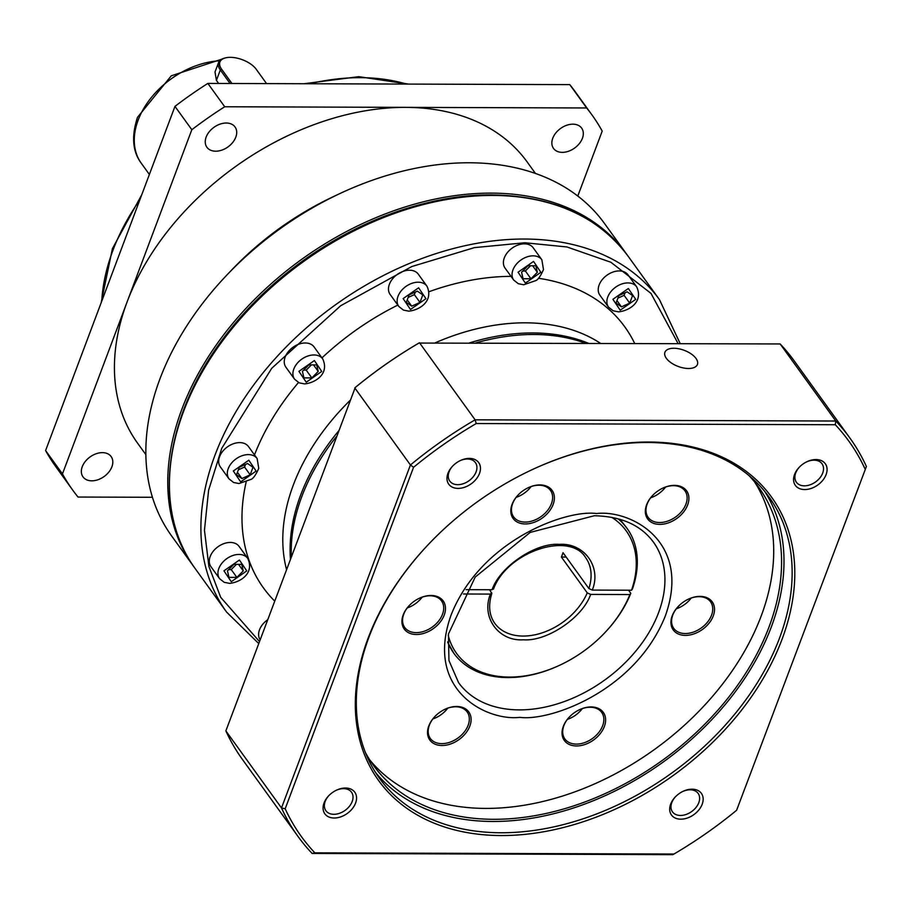 <?xml version="1.0" encoding="UTF-8"?>
<svg xmlns="http://www.w3.org/2000/svg" width="912" height="912" viewBox="0 0 912 912"><rect width="100%" height="100%" fill="white"/><g stroke="black" fill="none" stroke-linecap="round" stroke-linejoin="round"><path stroke-width="1.37" d="M448.259 635.436A104.641 72.686 144.2 0 0 509.409 677.08A104.641 72.686 144.2 0 0 560.413 664.905A104.641 72.686 144.2 0 0 604.474 633.099A104.641 72.686 144.2 0 0 629.884 594.556L590.645 594.419C582.814 617.515 546.961 641.717 523.431 639.791C498.522 641.558 480.92 617.173 490.439 594.088L463.421 593.997M489.584 589.745L491.83 593.438C488.159 605.351 489.151 615.315 494.783 623.341A56.054 38.942 -35.8 0 0 523.123 636.063A56.054 38.942 -35.8 0 0 587.248 592.857L561.393 557.05L566.17 557.061M491.602 592.538L490.439 594.088M285.923 367.228A17.351 12.05 -35.8 0 1 288.203 351.781A17.351 12.05 -35.8 0 1 305.292 342.98A17.351 12.05 -35.8 0 1 314.059 346.913L322.711 358.906A17.351 12.05 -35.8 0 0 313.945 354.962A17.351 12.05 -35.8 0 0 296.856 363.763A17.351 12.05 -35.8 0 0 294.576 379.21L285.923 367.228M390.142 294.473A17.351 12.05 -35.8 0 1 392.422 279.026A17.351 12.05 -35.8 0 1 409.511 270.226A17.351 12.05 -35.8 0 1 418.277 274.159L426.93 286.151A17.351 12.05 -35.8 0 0 418.163 282.207A17.351 12.05 -35.8 0 0 401.075 291.008A17.351 12.05 -35.8 0 0 398.795 306.455L390.142 294.473M505.066 268.094A17.351 12.05 -35.8 0 1 507.346 252.647A17.351 12.05 -35.8 0 1 524.423 243.846A17.351 12.05 -35.8 0 1 533.201 247.79L541.853 259.772A17.351 12.05 -35.8 0 0 533.075 255.839A17.351 12.05 -35.8 0 0 515.998 264.64A17.351 12.05 -35.8 0 0 513.718 280.087L505.066 268.094M599.891 295.169A17.351 12.05 -35.8 0 1 602.171 279.722A17.351 12.05 -35.8 0 1 619.259 270.921A17.351 12.05 -35.8 0 1 628.026 274.865L636.679 286.847A17.351 12.05 -35.8 0 0 627.912 282.914A17.351 12.05 -35.8 0 0 610.823 291.715A17.351 12.05 -35.8 0 0 608.543 307.162L599.891 295.169M260.125 639.757A17.351 12.05 -35.8 0 1 267.638 619.795M210.946 566.694A17.351 12.05 -35.8 0 1 213.226 551.258A17.351 12.05 -35.8 0 1 230.314 542.446A17.351 12.05 -35.8 0 1 239.081 546.391L247.733 558.372A17.351 12.05 -35.8 0 0 238.967 554.439A17.351 12.05 -35.8 0 0 221.89 563.24A17.351 12.05 -35.8 0 0 219.598 578.687L210.946 566.694M220.328 466.864A17.351 12.05 -35.8 0 1 222.619 451.417A17.351 12.05 -35.8 0 1 239.696 442.616A17.351 12.05 -35.8 0 1 248.474 446.561L257.127 458.542A17.351 12.05 -35.8 0 0 248.349 454.609A17.351 12.05 -35.8 0 0 231.272 463.41A17.351 12.05 -35.8 0 0 228.992 478.857L220.328 466.864M286.539 569.498A200.195 139.069 -35.8 0 1 350.105 400.402M435.252 342.798A200.195 139.069 -35.8 0 1 525.506 322.825A200.195 139.069 -35.8 0 1 600.529 343.357M274.672 601.065A222.881 154.823 -35.8 0 1 246.137 482.072M254.494 454.906A222.881 154.823 -35.8 0 1 298.486 382.527M321.97 357.88A222.881 154.823 -35.8 0 1 397.814 305.098M428.936 291.749A222.881 154.823 -35.8 0 1 511.028 276.37M290.438 559.113A200.195 139.069 -35.8 0 1 338.614 430.954M469.463 342.912A200.195 139.069 -35.8 0 1 532.802 332.948A200.195 139.069 -35.8 0 1 588.502 343.311M291.338 556.742A200.195 139.069 -35.8 0 1 301.815 496.538A200.195 139.069 -35.8 0 1 336.562 436.426M475.768 342.935A200.195 139.069 -35.8 0 1 533.93 334.499A200.195 139.069 -35.8 0 1 585.618 343.3M561.393 557.05A56.054 38.942 -35.8 0 0 563.023 552.706L588.878 588.525L592.276 590.087L631.514 590.212L632.438 588.981A106.772 74.168 -35.8 0 0 627.034 528.344A106.772 74.168 -35.8 0 0 618.131 518.814M627.034 528.344L620.023 519.35M628.573 590.201L630.808 593.313A106.772 74.168 -35.8 0 1 604.861 632.689L604.474 633.099M560.413 664.905L559.9 665.144A106.772 74.168 -35.8 0 1 507.859 677.57A106.772 74.168 -35.8 0 1 453.891 653.334A106.772 74.168 -35.8 0 1 447.644 641.877M630.808 593.313L629.884 594.556M538.388 278.274A222.881 154.823 -35.8 0 1 634.684 343.471M303.935 377.887L302.431 371.366L308.826 364.88L316.726 364.903L318.231 371.423L311.836 377.91L303.935 377.887M406.296 302.374L409.123 294.861L417.365 291.133L422.803 294.907L419.976 302.419L411.722 306.147L406.296 302.374M521.573 272.243L527.968 265.745L535.857 265.768L537.362 272.289L530.966 278.787L523.078 278.753L521.573 272.243M618.872 295.556L627.125 291.829L632.552 295.602L629.725 303.115L621.471 306.854L616.045 303.069L618.872 295.556M236.858 577.387L228.958 577.364L227.453 570.844L233.848 564.346L241.748 564.38L243.253 570.889L236.858 577.387L231.238 569.601L236.402 564.357M241.919 478.549L236.493 474.764L239.309 467.263L247.562 463.524L252.989 467.309L250.173 474.81L241.919 478.549L237.416 472.313M303.662 370.124L306.215 370.124L311.836 377.91M313.511 364.891L318.231 371.423M306.215 370.124L311.38 364.88M407.219 299.911L411.722 306.147M408.154 297.437L414.356 294.633L419.976 302.419M414.356 294.633L415.325 292.057M522.804 270.989L525.358 271.001L530.966 278.787M532.654 265.768L537.362 272.289M525.358 271.001L530.51 265.757M616.968 300.607L621.471 306.854M617.903 298.144L624.104 295.328L629.725 303.115M624.104 295.328L625.073 292.752M228.684 569.59L231.238 569.601M238.534 564.368L243.253 570.889M238.34 469.84L244.553 467.035L250.173 474.81M244.553 467.035L245.522 464.447M590.645 594.419L587.248 592.857M466.112 589.665L492.07 589.745L493.232 588.206M447.621 642.151L453.891 653.334M631.514 590.212A104.641 72.686 144.2 0 0 611.827 517.378M492.07 589.745C499.913 566.66 535.766 542.458 559.284 544.384C584.204 542.617 601.806 566.99 592.276 590.087M627.137 254.87A266.931 185.421 144.2 0 0 626.305 253.707A266.931 185.421 144.2 0 0 491.374 193.116A266.931 185.421 144.2 0 0 181.887 409.169A266.931 185.421 144.2 0 0 193.447 566.158A266.931 185.421 144.2 0 0 194.29 567.31M626.305 253.707L604.394 223.349A266.931 185.421 144.2 0 0 339.367 193.811A266.931 185.421 144.2 0 0 226.951 274.957A266.931 185.421 144.2 0 0 159.976 378.811A266.931 185.421 144.2 0 0 171.524 535.8L193.447 566.158M339.367 193.811L332.994 196.821A240.232 166.885 144.2 0 0 231.819 269.849L226.951 274.957M535.447 173.428L527.125 161.903A240.232 166.885 144.2 0 0 405.68 107.365A240.232 166.885 144.2 0 0 127.144 301.815A240.232 166.885 144.2 0 0 137.541 443.107L145.863 454.643M111.902 466.784A17.351 12.05 -35.8 0 1 98.04 479.712A17.351 12.05 -35.8 0 1 83.015 476.896A17.351 12.05 -35.8 0 1 82.262 466.693A17.351 12.05 -35.8 0 1 96.125 453.754A17.351 12.05 -35.8 0 1 111.15 456.581A17.351 12.05 -35.8 0 1 111.902 466.784M235.798 137.165A17.351 12.05 -35.8 0 1 221.935 150.092A17.351 12.05 -35.8 0 1 206.91 147.265A17.351 12.05 -35.8 0 1 206.158 137.062A17.351 12.05 -35.8 0 1 220.02 124.135A17.351 12.05 -35.8 0 1 235.045 126.962A17.351 12.05 -35.8 0 1 235.798 137.165M582.403 138.316A17.351 12.05 -35.8 0 1 568.541 151.244A17.351 12.05 -35.8 0 1 553.516 148.428A17.351 12.05 -35.8 0 1 552.763 138.225A17.351 12.05 -35.8 0 1 566.626 125.297A17.351 12.05 -35.8 0 1 581.651 128.113A17.351 12.05 -35.8 0 1 582.403 138.316M218.641 83.448L216.418 80.37L215.015 71.98L218.572 62.529A21.352 10.613 -159.4 0 1 224.306 58.197L225.344 57.923A20.292 10.078 -159.4 0 1 230.337 57.342A20.292 10.078 -159.4 0 1 256.204 69.232L266.578 83.608M231.933 83.494L221.559 69.118A20.292 10.078 -159.4 0 1 225.344 57.923M230.063 83.482L220.316 69.985A21.352 10.613 -159.4 0 1 218.572 62.529M481.046 195.168A265.597 184.498 144.2 0 0 183.62 409.853M577.798 196.034L602.205 131.1A320.317 222.505 144.2 0 0 592.048 115.037A320.317 222.505 144.2 0 0 586.644 107.969L224.717 106.761A320.317 222.505 144.2 0 0 191.828 129.721L62.461 473.909A320.317 222.505 144.2 0 0 72.618 489.972A320.317 222.505 144.2 0 0 78.022 497.04L152.452 497.279M62.461 473.909L45.6 450.562A320.317 222.505 144.2 0 0 55.757 466.625L72.618 489.972M45.6 450.562L174.967 106.373L191.828 129.721M224.717 106.761L207.868 83.414A320.317 222.505 144.2 0 0 174.967 106.373M207.868 83.414L569.783 84.622L586.644 107.969M592.048 115.037L575.198 91.679A320.317 222.505 144.2 0 0 569.783 84.622M666.353 358.325A17.351 8.618 20.6 0 0 683.419 367.958A17.351 8.618 20.6 0 0 697.418 364.481A17.351 8.618 20.6 0 0 695.993 358.427A17.351 8.618 20.6 0 0 678.916 348.794A17.351 8.618 20.6 0 0 664.928 352.271A17.351 8.618 20.6 0 0 666.353 358.325M501.11 835.552A242.239 168.275 144.2 0 0 781.972 639.483A242.239 168.275 144.2 0 0 649.036 442.024A242.239 168.275 144.2 0 0 530.978 470.216A242.239 168.275 144.2 0 0 428.959 543.848A242.239 168.275 144.2 0 0 501.11 835.552M429.142 543.666A240.232 166.885 144.2 0 0 379.438 778.232A240.232 166.885 144.2 0 0 500.882 832.759A240.232 166.885 144.2 0 0 737.386 710.881A240.232 166.885 144.2 0 0 769.021 497.017A240.232 166.885 144.2 0 0 647.577 442.491A240.232 166.885 144.2 0 0 530.738 470.33M458.086 488.399A18.468 12.825 144.2 0 0 479.495 473.453A18.468 12.825 144.2 0 0 469.361 458.405A18.468 12.825 144.2 0 0 460.355 460.549A18.468 12.825 144.2 0 0 452.58 466.169A18.468 12.825 144.2 0 0 458.086 488.399M452.831 465.895A15.8 10.967 144.2 0 0 449.787 481.091A15.8 10.967 144.2 0 0 457.767 484.671A15.8 10.967 144.2 0 0 473.328 476.657A15.8 10.967 144.2 0 0 475.403 462.601A15.8 10.967 144.2 0 0 467.423 459.01A15.8 10.967 144.2 0 0 460.024 460.708M680.785 819.181A18.468 12.825 144.2 0 0 702.194 804.236A18.468 12.825 144.2 0 0 692.071 789.188A18.468 12.825 144.2 0 0 683.065 791.331A18.468 12.825 144.2 0 0 675.29 796.951A18.468 12.825 144.2 0 0 680.785 819.181M675.541 796.678A15.8 10.967 144.2 0 0 672.497 811.874A15.8 10.967 144.2 0 0 680.477 815.453A15.8 10.967 144.2 0 0 696.027 807.439A15.8 10.967 144.2 0 0 698.113 793.383A15.8 10.967 144.2 0 0 690.122 789.792A15.8 10.967 144.2 0 0 682.735 791.491M334.18 818.018A18.468 12.825 144.2 0 0 355.589 803.073A18.468 12.825 144.2 0 0 345.454 788.025A18.468 12.825 144.2 0 0 336.46 790.18A18.468 12.825 144.2 0 0 328.685 795.788A18.468 12.825 144.2 0 0 334.18 818.018M328.936 795.526A15.8 10.967 144.2 0 0 325.892 810.711A15.8 10.967 144.2 0 0 333.872 814.302A15.8 10.967 144.2 0 0 349.421 806.288A15.8 10.967 144.2 0 0 351.508 792.22A15.8 10.967 144.2 0 0 343.516 788.641A15.8 10.967 144.2 0 0 336.129 790.339M804.692 489.562A18.468 12.825 144.2 0 0 826.101 474.616A18.468 12.825 144.2 0 0 815.966 459.557A18.468 12.825 144.2 0 0 806.96 461.711A18.468 12.825 144.2 0 0 799.186 467.32A18.468 12.825 144.2 0 0 804.692 489.562M799.448 467.058A15.8 10.967 144.2 0 0 796.393 482.243A15.8 10.967 144.2 0 0 804.384 485.834A15.8 10.967 144.2 0 0 819.934 477.82A15.8 10.967 144.2 0 0 822.008 463.752A15.8 10.967 144.2 0 0 814.028 460.172A15.8 10.967 144.2 0 0 806.63 461.871M688.195 599.241A22.686 15.766 -35.8 0 1 699.094 596.676A22.686 15.766 -35.8 0 1 710.562 601.829A22.686 15.766 -35.8 0 1 711.542 615.178A22.686 15.766 -35.8 0 1 685.243 633.544A22.686 15.766 -35.8 0 1 673.774 628.391A22.686 15.766 -35.8 0 1 672.794 615.041A22.686 15.766 -35.8 0 1 678.368 606.343M676.259 608.828A22.686 15.766 144.2 0 0 691.216 598.033M662.579 488.239A22.686 15.766 -35.8 0 1 673.478 485.674A22.686 15.766 -35.8 0 1 684.946 490.827A22.686 15.766 -35.8 0 1 681.959 511.016A22.686 15.766 -35.8 0 1 659.627 522.53A22.686 15.766 -35.8 0 1 648.158 517.378A22.686 15.766 -35.8 0 1 652.753 495.33M650.644 497.815A22.686 15.766 144.2 0 0 665.6 487.031M528.071 487.783A22.686 15.766 -35.8 0 1 538.969 485.218A22.686 15.766 -35.8 0 1 550.438 490.371A22.686 15.766 -35.8 0 1 547.451 510.572A22.686 15.766 -35.8 0 1 525.107 522.086A22.686 15.766 -35.8 0 1 513.638 516.933A22.686 15.766 -35.8 0 1 518.233 494.885M516.135 497.371A22.686 15.766 144.2 0 0 531.092 486.575M419.167 598.352A22.686 15.766 -35.8 0 1 430.065 595.787A22.686 15.766 -35.8 0 1 441.533 600.928A22.686 15.766 -35.8 0 1 438.547 621.129A22.686 15.766 -35.8 0 1 416.214 632.643A22.686 15.766 -35.8 0 1 404.746 627.49A22.686 15.766 -35.8 0 1 409.34 605.443M407.242 607.928A22.686 15.766 144.2 0 0 422.188 597.132M444.782 709.354A22.686 15.766 -35.8 0 1 455.681 706.789A22.686 15.766 -35.8 0 1 467.149 711.941A22.686 15.766 -35.8 0 1 464.162 732.142A22.686 15.766 -35.8 0 1 441.83 743.645A22.686 15.766 -35.8 0 1 430.361 738.503A22.686 15.766 -35.8 0 1 434.956 716.456M432.847 718.941A22.686 15.766 144.2 0 0 447.803 708.145M579.302 709.81A22.686 15.766 -35.8 0 1 590.201 707.245A22.686 15.766 -35.8 0 1 601.669 712.386A22.686 15.766 -35.8 0 1 598.682 732.587A22.686 15.766 -35.8 0 1 576.338 744.101A22.686 15.766 -35.8 0 1 564.87 738.948A22.686 15.766 -35.8 0 1 569.464 716.9M567.367 719.386A22.686 15.766 144.2 0 0 582.323 708.601M375.539 772.464A240.232 166.885 144.2 0 0 492.731 821.473A240.232 166.885 144.2 0 0 726.191 703.357A240.232 166.885 144.2 0 0 764.78 491.5M713.252 615.953A24.02 16.69 144.2 0 0 709.183 598.922A24.02 16.69 144.2 0 0 688.355 599.173A24.02 16.69 144.2 0 0 678.243 606.469A24.02 16.69 144.2 0 0 672.212 615.817A24.02 16.69 144.2 0 0 685.391 635.402A24.02 16.69 144.2 0 0 713.252 615.953M659.775 524.389A24.02 16.69 144.2 0 0 687.637 504.952A24.02 16.69 144.2 0 0 674.447 485.366A24.02 16.69 144.2 0 0 662.739 488.159A24.02 16.69 144.2 0 0 652.627 495.467A24.02 16.69 144.2 0 0 659.775 524.389M525.266 523.944A24.02 16.69 144.2 0 0 553.117 504.496A24.02 16.69 144.2 0 0 539.938 484.91A24.02 16.69 144.2 0 0 528.23 487.715A24.02 16.69 144.2 0 0 518.107 495.011A24.02 16.69 144.2 0 0 525.266 523.944M416.374 634.501A24.02 16.69 144.2 0 0 444.224 615.053A24.02 16.69 144.2 0 0 431.034 595.479A24.02 16.69 144.2 0 0 419.326 598.272A24.02 16.69 144.2 0 0 409.214 605.579A24.02 16.69 144.2 0 0 416.374 634.501M441.989 745.514A24.02 16.69 144.2 0 0 469.84 726.066A24.02 16.69 144.2 0 0 456.65 706.481A24.02 16.69 144.2 0 0 444.942 709.285A24.02 16.69 144.2 0 0 434.83 716.581A24.02 16.69 144.2 0 0 441.989 745.514M576.498 745.959A24.02 16.69 144.2 0 0 604.348 726.522A24.02 16.69 144.2 0 0 591.17 706.937A24.02 16.69 144.2 0 0 579.462 709.73A24.02 16.69 144.2 0 0 569.339 717.037A24.02 16.69 144.2 0 0 576.498 745.959M754.612 481.958A237.565 165.026 -35.8 0 1 716.615 691.513A237.565 165.026 -35.8 0 1 485.686 808.408A237.565 165.026 -35.8 0 1 369.679 759.81M749.037 475.608A237.565 165.026 -35.8 0 1 758.704 487.293A237.565 165.026 -35.8 0 1 727.423 698.786A237.565 165.026 -35.8 0 1 493.552 819.307A237.565 165.026 -35.8 0 1 373.453 765.373A237.565 165.026 -35.8 0 1 365.404 752.514M312.121 853.45A340.336 236.413 -35.8 0 1 297.996 836.429L242.364 759.354A340.336 236.413 -35.8 0 1 225.868 730.9L355.235 387.509A339.002 235.49 -35.8 0 1 418.916 343.06L780.148 343.949A340.336 236.413 -35.8 0 1 794.272 360.981L849.904 438.045A340.336 236.413 -35.8 0 1 866.4 466.499L736.611 810.289A337.668 234.555 -35.8 0 1 673.934 854.042L314.857 852.845L312.121 853.45L672.782 854.658L673.934 854.042M780.148 343.949L835.78 421.025L475.118 419.816A340.336 236.413 -35.8 0 0 410.423 464.972L354.791 387.908A340.336 236.413 -35.8 0 1 419.486 342.752L475.118 419.816L476.224 423.544L835.289 424.741A337.668 234.555 -35.8 0 1 864.964 468.802M736.611 810.289L866.4 466.499M835.289 424.741L835.78 421.025A340.336 236.413 -35.8 0 1 849.904 438.045M297.996 836.429A340.336 236.413 -35.8 0 1 281.5 807.964L285.182 808.773L413.546 467.297L410.423 464.972L281.5 807.964L225.868 730.9M413.546 467.297A337.668 234.555 -35.8 0 1 476.224 423.544M314.857 852.845A337.668 234.555 -35.8 0 1 285.182 808.773M627.992 256.044C597.998 216.247 552.752 195.886 492.252 194.94C402.842 193.618 295.864 248.018 232.537 326.884C165.574 407.105 149.636 507.802 195.122 568.495A266.931 185.421 -35.8 0 1 230.28 330.862A266.931 185.421 -35.8 0 1 493.061 195.442A266.931 185.421 -35.8 0 1 627.992 256.033L659.456 299.626L680.204 343.619M195.122 568.495L226.598 612.089A266.931 185.421 -35.8 0 1 261.744 374.456A266.931 185.421 -35.8 0 1 524.525 239.035A266.931 185.421 -35.8 0 1 659.456 299.626M259.464 641.535L220.704 597.349L208.905 566.432L204.459 530.248L208.609 490.211L221.753 448.316L271.73 368.3L340.655 305.759L411.825 266.532L474.445 247.619L524.833 242.763L566.945 246.958L610.88 262.257L650.986 293.402L678.118 343.607M314.401 360.548L321.731 371.435L306.25 382.231L298.931 371.355L314.401 360.548M418.619 287.793L425.95 298.68L410.468 309.476L403.15 298.6L418.619 287.793M533.543 261.425L540.862 272.3L525.392 283.108L518.073 272.232L533.543 261.425M628.368 288.5L635.698 299.375L620.217 310.183L612.898 299.307L628.368 288.5M239.423 560.025L246.753 570.901L231.283 581.708L223.953 570.832L239.423 560.025M248.816 460.195L256.135 471.071L240.665 481.878L233.335 471.002L248.816 460.195M493.438 589.152C507.311 551.258 570.068 531.069 585.686 557.722A56.054 38.942 -35.8 0 1 588.878 588.525M139.787 199.967A213.545 148.337 144.2 0 0 112.86 250.515A213.545 148.337 144.2 0 0 101.768 301.12M219.61 60.808A73.405 50.992 144.2 0 0 138.157 120.133A73.405 50.992 144.2 0 0 141.326 163.305C132.571 151.7 131.294 136.378 137.495 117.34L171.285 75.81L221.65 59.223M406.581 84.075A213.545 148.337 144.2 0 0 309.624 83.744M216.418 80.37L220.316 69.985L221.559 69.118M653.368 542.024A120.122 83.437 -35.8 0 1 637.545 648.956A120.122 83.437 -35.8 0 1 519.293 709.889A120.122 83.437 -35.8 0 1 458.576 682.632L448.943 660.527L448.465 633.988L475.186 577.091L530.225 532.403L594.259 515.759C621.061 516.295 640.771 525.05 653.368 542.024M519.908 717.345C549.719 721.54 635.561 691.216 665.372 615.794C692.265 540.371 629.405 509.546 596.516 513.536C566.717 509.329 480.875 539.665 451.064 615.076C424.171 690.509 487.031 721.335 519.908 717.345M294.576 379.21L299.193 382.858L304.551 383.906C315.107 382.96 329.722 373.977 322.711 358.906M398.795 306.455L403.412 310.091L408.77 311.152C419.326 310.205 433.941 301.222 426.93 286.151M513.718 280.087L518.29 283.7L523.693 284.772L535.595 280.668C537.841 280.007 540.474 276.313 543.484 269.587L541.853 259.772M608.543 307.162L613.16 310.798L618.518 311.847C629.075 310.901 643.69 301.929 636.679 286.847M219.598 578.687L224.215 582.323L229.573 583.372C240.13 582.437 254.744 573.454 247.733 558.372M228.992 478.857L233.563 482.482L238.967 483.542L250.868 479.438C253.114 478.777 255.748 475.084 258.757 468.358L257.127 458.542M226.598 612.089L258.712 643.519M101.141 302.807L112.415 248.657L141.759 194.723M303.981 83.733L358.735 76.665L408.405 84.075M141.326 163.305L149.374 174.466"/></g></svg>
